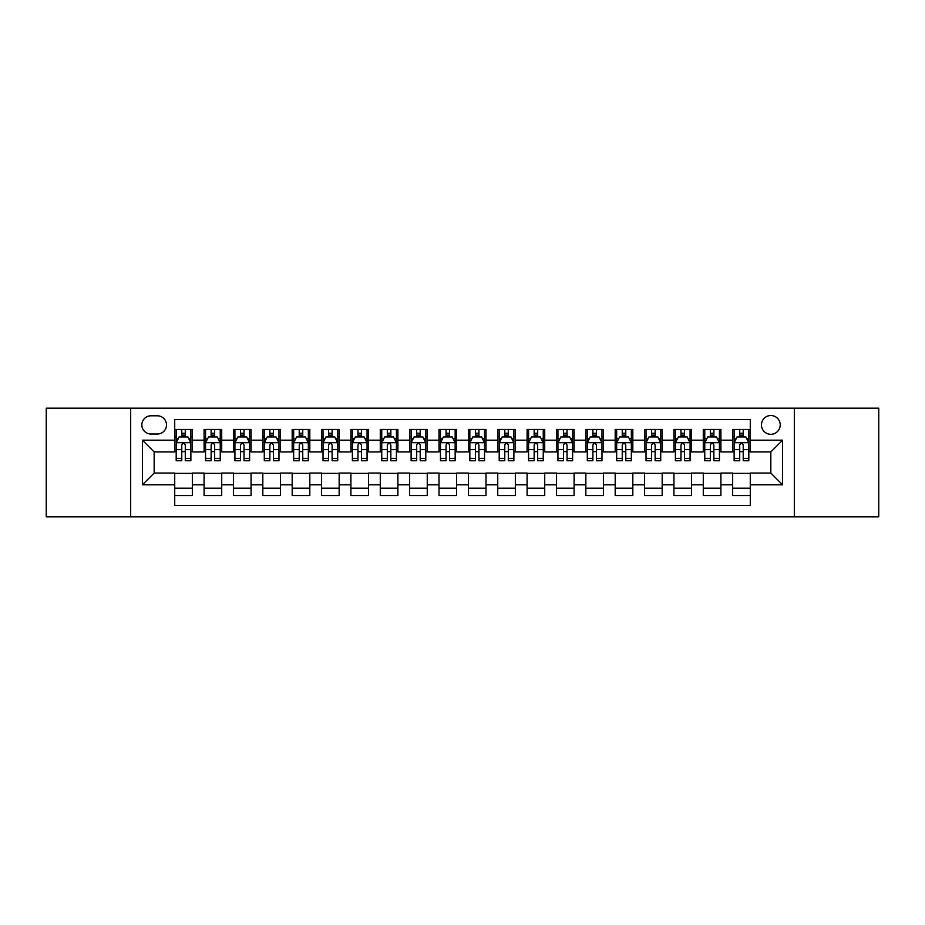 <?xml version="1.0" encoding="UTF-8"?>
<svg xmlns="http://www.w3.org/2000/svg" width="925" height="925" viewBox="0 0 925 925"><rect width="100%" height="100%" fill="white"/><g stroke="black" fill="none" stroke-linecap="round" stroke-linejoin="round"><path stroke-width="1.39" d="M770.837 415.522A9.4 9.4 0 0 0 761.437 424.91A9.4 9.4 0 0 0 770.837 434.311A9.4 9.4 0 0 0 780.226 424.91A9.4 9.4 0 0 0 770.837 415.522M794.321 516.821L878.75 516.821L878.75 408.179L794.321 408.179L794.321 516.821L130.679 516.821L130.679 408.179L46.25 408.179L46.25 516.821L130.679 516.821M750.279 429.466L732.658 429.466L732.658 440.184L720.91 440.184L720.91 451.932L732.658 451.932L732.658 440.184M720.91 440.184L720.91 429.466L703.289 429.466L703.289 440.184L691.553 440.184L691.553 451.932L703.289 451.932L703.289 440.184M691.553 440.184L691.553 429.466L673.932 429.466L673.932 440.184L662.184 440.184L662.184 451.932L673.932 451.932L673.932 440.184M662.184 440.184L662.184 429.466L644.563 429.466L644.563 440.184L632.816 440.184L632.816 451.932L644.563 451.932L644.563 440.184M632.816 440.184L632.816 429.466L615.194 429.466L615.194 440.184L603.447 440.184L603.447 451.932L615.194 451.932L615.194 440.184M603.447 440.184L603.447 429.466L585.837 429.466L585.837 440.184L574.09 440.184L574.09 451.932L585.837 451.932L585.837 440.184M574.09 440.184L574.09 429.466L556.468 429.466L556.468 440.184L544.721 440.184L544.721 451.932L556.468 451.932L556.468 440.184M544.721 440.184L544.721 429.466L527.1 429.466L527.1 440.184L515.352 440.184L515.352 451.932L527.1 451.932L527.1 440.184M515.352 440.184L515.352 429.466L497.743 429.466L497.743 440.184L485.995 440.184L485.995 451.932L497.743 451.932L497.743 440.184M485.995 440.184L485.995 429.466L468.374 429.466L468.374 440.184L456.626 440.184L456.626 451.932L468.374 451.932L468.374 440.184M456.626 440.184L456.626 429.466L439.005 429.466L439.005 440.184L427.257 440.184L427.257 451.932L439.005 451.932L439.005 440.184M427.257 440.184L427.257 429.466L409.648 429.466L409.648 440.184L397.9 440.184L397.9 451.932L409.648 451.932L409.648 440.184M397.9 440.184L397.9 429.466L380.279 429.466L380.279 440.184L368.532 440.184L368.532 451.932L380.279 451.932L380.279 440.184M368.532 440.184L368.532 429.466L350.91 429.466L350.91 440.184L339.163 440.184L339.163 451.932L350.91 451.932L350.91 440.184M339.163 440.184L339.163 429.466L321.553 429.466L321.553 440.184L309.806 440.184L309.806 451.932L321.553 451.932L321.553 440.184M309.806 440.184L309.806 429.466L292.184 429.466L292.184 440.184L280.437 440.184L280.437 451.932L292.184 451.932L292.184 440.184M280.437 440.184L280.437 429.466L262.816 429.466L262.816 440.184L251.068 440.184L251.068 451.932L262.816 451.932L262.816 440.184M251.068 440.184L251.068 429.466L233.447 429.466L233.447 440.184L221.711 440.184L221.711 451.932L233.447 451.932L233.447 440.184M221.711 440.184L221.711 429.466L204.09 429.466L204.09 451.932L192.342 451.932L192.342 429.466L174.721 429.466M174.721 495.534L192.342 495.534L192.342 473.068L204.09 473.068L204.09 495.534L221.711 495.534L221.711 473.068L233.447 473.068L233.447 484.816L221.711 484.816M233.447 484.816L233.447 495.534L251.068 495.534L251.068 473.068L262.816 473.068L262.816 484.816L251.068 484.816M262.816 484.816L262.816 495.534L280.437 495.534L280.437 473.068L292.184 473.068L292.184 484.816L280.437 484.816M292.184 484.816L292.184 495.534L309.806 495.534L309.806 473.068L321.553 473.068L321.553 484.816L309.806 484.816M321.553 484.816L321.553 495.534L339.163 495.534L339.163 473.068L350.91 473.068L350.91 484.816L339.163 484.816M350.91 484.816L350.91 495.534L368.532 495.534L368.532 473.068L380.279 473.068L380.279 484.816L368.532 484.816M380.279 484.816L380.279 495.534L397.9 495.534L397.9 473.068L409.648 473.068L409.648 484.816L397.9 484.816M409.648 484.816L409.648 495.534L427.257 495.534L427.257 473.068L439.005 473.068L439.005 484.816L427.257 484.816M439.005 484.816L439.005 495.534L456.626 495.534L456.626 473.068L468.374 473.068L468.374 484.816L456.626 484.816M468.374 484.816L468.374 495.534L485.995 495.534L485.995 473.068L497.743 473.068L497.743 484.816L485.995 484.816M497.743 484.816L497.743 495.534L515.352 495.534L515.352 473.068L527.1 473.068L527.1 484.816L515.352 484.816M527.1 484.816L527.1 495.534L544.721 495.534L544.721 473.068L556.468 473.068L556.468 484.816L544.721 484.816M556.468 484.816L556.468 495.534L574.09 495.534L574.09 473.068L585.837 473.068L585.837 484.816L574.09 484.816M585.837 484.816L585.837 495.534L603.447 495.534L603.447 473.068L615.194 473.068L615.194 484.816L603.447 484.816M615.194 484.816L615.194 495.534L632.816 495.534L632.816 473.068L644.563 473.068L644.563 484.816L632.816 484.816M644.563 484.816L644.563 495.534L662.184 495.534L662.184 473.068L673.932 473.068L673.932 484.816L662.184 484.816M673.932 484.816L673.932 495.534L691.553 495.534L691.553 473.068L703.289 473.068L703.289 484.816L691.553 484.816M703.289 484.816L703.289 495.534L720.91 495.534L720.91 473.068L732.658 473.068L732.658 484.816L720.91 484.816M150.937 434.022L157.4 434.022A9.1 9.1 0 0 0 166.5 424.91A9.1 9.1 0 0 0 157.4 415.811L150.937 415.811A9.1 9.1 0 0 0 141.837 424.91A9.1 9.1 0 0 0 150.937 434.022M794.321 408.179L130.679 408.179M750.279 440.184L750.279 419.626L174.721 419.626L174.721 451.932L154.163 451.932L154.163 473.068L174.721 473.068L174.721 505.374L750.279 505.374L750.279 473.068L770.837 473.068L770.837 451.932L750.279 451.932L750.279 440.184L782.585 440.184L782.585 484.816L750.279 484.816M174.721 484.816L142.415 484.816L142.415 440.184L174.721 440.184M732.658 484.816L732.658 495.534L750.279 495.534M174.721 436.808L176.189 436.808M181.774 436.808L185.289 436.808M190.874 436.808L192.342 436.808M174.721 451.631L176.189 451.631M181.774 451.631L185.289 451.631M190.874 451.631L192.342 451.631M174.721 473.369L192.342 473.369M174.721 488.192L192.342 488.192M204.09 451.631L205.558 451.631M211.131 451.631L214.658 451.631M220.242 451.631L221.711 451.631M204.09 436.808L205.558 436.808M211.131 436.808L214.658 436.808M220.242 436.808L221.711 436.808M204.09 473.369L221.711 473.369M204.09 488.192L221.711 488.192M233.447 473.369L251.068 473.369M233.447 488.192L251.068 488.192M233.447 436.808L234.915 436.808M240.5 436.808L244.027 436.808M249.6 436.808L251.068 436.808M233.447 451.631L234.915 451.631M240.5 451.631L244.027 451.631M249.6 451.631L251.068 451.631M262.816 473.369L280.437 473.369M262.816 488.192L280.437 488.192M262.816 436.808L264.284 436.808M269.869 436.808L273.384 436.808M278.968 436.808L280.437 436.808M262.816 451.631L264.284 451.631M269.869 451.631L273.384 451.631M278.968 451.631L280.437 451.631M292.184 473.369L309.806 473.369M292.184 488.192L309.806 488.192M292.184 436.808L293.653 436.808M299.226 436.808L302.752 436.808M308.337 436.808L309.806 436.808M292.184 451.631L293.653 451.631M299.226 451.631L302.752 451.631M308.337 451.631L309.806 451.631M321.553 473.369L339.163 473.369M321.553 488.192L339.163 488.192M321.553 436.808L323.022 436.808M328.595 436.808L332.121 436.808M337.694 436.808L339.163 436.808M321.553 451.631L323.022 451.631M328.595 451.631L332.121 451.631M337.694 451.631L339.163 451.631M350.91 473.369L368.532 473.369M350.91 488.192L368.532 488.192M350.91 436.808L352.379 436.808M357.963 436.808L361.478 436.808M367.063 436.808L368.532 436.808M350.91 451.631L352.379 451.631M357.963 451.631L361.478 451.631M367.063 451.631L368.532 451.631M380.279 473.369L397.9 473.369M380.279 488.192L397.9 488.192M380.279 436.808L381.748 436.808M387.321 436.808L390.847 436.808M396.432 436.808L397.9 436.808M380.279 451.631L381.748 451.631M387.321 451.631L390.847 451.631M396.432 451.631L397.9 451.631M409.648 473.369L427.257 473.369M409.648 488.192L427.257 488.192M409.648 436.808L411.116 436.808M416.689 436.808L420.216 436.808M425.789 436.808L427.257 436.808M409.648 451.631L411.116 451.631M416.689 451.631L420.216 451.631M425.789 451.631L427.257 451.631M439.005 473.369L456.626 473.369M439.005 488.192L456.626 488.192M439.005 436.808L440.473 436.808M446.058 436.808L449.585 436.808M455.158 436.808L456.626 436.808M439.005 451.631L440.473 451.631M446.058 451.631L449.585 451.631M455.158 451.631L456.626 451.631M468.374 473.369L485.995 473.369M468.374 488.192L485.995 488.192M468.374 436.808L469.842 436.808M475.415 436.808L478.942 436.808M484.527 436.808L485.995 436.808M468.374 451.631L469.842 451.631M475.415 451.631L478.942 451.631M484.527 451.631L485.995 451.631M497.743 473.369L515.352 473.369M497.743 488.192L515.352 488.192M497.743 436.808L499.211 436.808M504.784 436.808L508.311 436.808M513.884 436.808L515.352 436.808M497.743 451.631L499.211 451.631M504.784 451.631L508.311 451.631M513.884 451.631L515.352 451.631M527.1 473.369L544.721 473.369M527.1 488.192L544.721 488.192M527.1 436.808L528.568 436.808M534.153 436.808L537.679 436.808M543.252 436.808L544.721 436.808M527.1 451.631L528.568 451.631M534.153 451.631L537.679 451.631M543.252 451.631L544.721 451.631M556.468 473.369L574.09 473.369M556.468 488.192L574.09 488.192M556.468 436.808L557.937 436.808M563.522 436.808L567.037 436.808M572.621 436.808L574.09 436.808M556.468 451.631L557.937 451.631M563.522 451.631L567.037 451.631M572.621 451.631L574.09 451.631M585.837 473.369L603.447 473.369M585.837 488.192L603.447 488.192M585.837 436.808L587.306 436.808M592.879 436.808L596.405 436.808M601.978 436.808L603.447 436.808M585.837 451.631L587.306 451.631M592.879 451.631L596.405 451.631M601.978 451.631L603.447 451.631M615.194 473.369L632.816 473.369M615.194 488.192L632.816 488.192M615.194 436.808L616.663 436.808M622.247 436.808L625.774 436.808M631.347 436.808L632.816 436.808M615.194 451.631L616.663 451.631M622.247 451.631L625.774 451.631M631.347 451.631L632.816 451.631M644.563 473.369L662.184 473.369M644.563 488.192L662.184 488.192M644.563 436.808L646.032 436.808M651.616 436.808L655.131 436.808M660.716 436.808L662.184 436.808M644.563 451.631L646.032 451.631M651.616 451.631L655.131 451.631M660.716 451.631L662.184 451.631M673.932 473.369L691.553 473.369M673.932 488.192L691.553 488.192M673.932 436.808L675.4 436.808M680.973 436.808L684.5 436.808M690.085 436.808L691.553 436.808M673.932 451.631L675.4 451.631M680.973 451.631L684.5 451.631M690.085 451.631L691.553 451.631M703.289 473.369L720.91 473.369M703.289 488.192L720.91 488.192M703.289 436.808L704.757 436.808M710.342 436.808L713.869 436.808M719.442 436.808L720.91 436.808M703.289 451.631L704.757 451.631M710.342 451.631L713.869 451.631M719.442 451.631L720.91 451.631M732.658 473.369L750.279 473.369M732.658 488.192L750.279 488.192M732.658 436.808L734.126 436.808M739.711 436.808L743.226 436.808M748.811 436.808L750.279 436.808M732.658 451.631L734.126 451.631M739.711 451.631L743.226 451.631M748.811 451.631L750.279 451.631M154.163 451.932L142.415 440.184M154.163 473.068L142.415 484.816M782.585 440.184L770.837 451.932M782.585 484.816L770.837 473.068M185.289 433.282L181.774 433.282M190.874 458.349L185.289 458.349L185.289 460.743L190.874 460.743L190.874 442.821L187.937 436.947L179.126 436.947L176.189 442.821L176.189 460.743L181.774 460.743L181.774 458.349L176.189 458.349M176.189 442.821L176.189 429.466M190.874 442.821L190.874 429.466M181.774 436.947L181.774 429.466M185.289 429.466L185.289 436.947M185.289 458.349L185.289 445.029C184.121 442.763 182.942 442.763 181.774 445.029L181.774 458.349M214.658 433.282L211.131 433.282M220.242 458.349L214.658 458.349L214.658 460.743L220.242 460.743L220.242 442.821L217.306 436.947L208.495 436.947L205.558 442.821L205.558 460.743L211.131 460.743L211.131 458.349L205.558 458.349M205.558 442.821L205.558 429.466M220.242 442.821L220.242 429.466M211.131 436.947L211.131 429.466M214.658 429.466L214.658 436.947M214.658 458.349L214.658 445.029C213.49 442.763 212.311 442.763 211.131 445.029L211.131 458.349M244.027 433.282L240.5 433.282M249.6 458.349L244.027 458.349L244.027 460.743L249.6 460.743L249.6 442.821L246.663 436.947L237.852 436.947L234.915 442.821L234.915 460.743L240.5 460.743L240.5 458.349L234.915 458.349M234.915 442.821L234.915 429.466M249.6 442.821L249.6 429.466M240.5 436.947L240.5 429.466M244.027 429.466L244.027 436.947M244.027 458.349L244.027 445.029C242.847 442.763 241.679 442.763 240.5 445.029L240.5 458.349M273.384 433.282L269.869 433.282M278.968 458.349L273.384 458.349L273.384 460.743L278.968 460.743L278.968 442.821L276.032 436.947L267.221 436.947L264.284 442.821L264.284 460.743L269.869 460.743L269.869 458.349L264.284 458.349M264.284 442.821L264.284 429.466M278.968 442.821L278.968 429.466M269.869 436.947L269.869 429.466M273.384 429.466L273.384 436.947M273.384 458.349L273.384 445.029C272.216 442.763 271.037 442.763 269.869 445.029L269.869 458.349M302.752 433.282L299.226 433.282M308.337 458.349L302.752 458.349L302.752 460.743L308.337 460.743L308.337 442.821L305.4 436.947L296.59 436.947L293.653 442.821L293.653 460.743L299.226 460.743L299.226 458.349L293.653 458.349M293.653 442.821L293.653 429.466M308.337 442.821L308.337 429.466M299.226 436.947L299.226 429.466M302.752 429.466L302.752 436.947M302.752 458.349L302.752 445.029C301.585 442.763 300.405 442.763 299.226 445.029L299.226 458.349M332.121 433.282L328.595 433.282M337.694 458.349L332.121 458.349L332.121 460.743L337.694 460.743L337.694 442.821L334.757 436.947L325.947 436.947L323.022 442.821L323.022 460.743L328.595 460.743L328.595 458.349L323.022 458.349M323.022 442.821L323.022 429.466M337.694 442.821L337.694 429.466M328.595 436.947L328.595 429.466M332.121 429.466L332.121 436.947M332.121 458.349L332.121 445.029C330.942 442.763 329.774 442.763 328.595 445.029L328.595 458.349M361.478 433.282L357.963 433.282M367.063 458.349L361.478 458.349L361.478 460.743L367.063 460.743L367.063 442.821L364.126 436.947L355.316 436.947L352.379 442.821L352.379 460.743L357.963 460.743L357.963 458.349L352.379 458.349M352.379 442.821L352.379 429.466M367.063 442.821L367.063 429.466M357.963 436.947L357.963 429.466M361.478 429.466L361.478 436.947M361.478 458.349L361.478 445.029C360.311 442.763 359.131 442.763 357.963 445.029L357.963 458.349M390.847 433.282L387.321 433.282M396.432 458.349L390.847 458.349L390.847 460.743L396.432 460.743L396.432 442.821L393.495 436.947L384.684 436.947L381.748 442.821L381.748 460.743L387.321 460.743L387.321 458.349L381.748 458.349M381.748 442.821L381.748 429.466M396.432 442.821L396.432 429.466M387.321 436.947L387.321 429.466M390.847 429.466L390.847 436.947M390.847 458.349L390.847 445.029C389.679 442.763 388.5 442.763 387.321 445.029L387.321 458.349M420.216 433.282L416.689 433.282M425.789 458.349L420.216 458.349L420.216 460.743L425.789 460.743L425.789 442.821L422.852 436.947L414.053 436.947L411.116 442.821L411.116 460.743L416.689 460.743L416.689 458.349L411.116 458.349M411.116 442.821L411.116 429.466M425.789 442.821L425.789 429.466M416.689 436.947L416.689 429.466M420.216 429.466L420.216 436.947M420.216 458.349L420.216 445.029C419.037 442.763 417.869 442.763 416.689 445.029L416.689 458.349M449.585 433.282L446.058 433.282M455.158 458.349L449.585 458.349L449.585 460.743L455.158 460.743L455.158 442.821L452.221 436.947L443.41 436.947L440.473 442.821L440.473 460.743L446.058 460.743L446.058 458.349L440.473 458.349M440.473 442.821L440.473 429.466M455.158 442.821L455.158 429.466M446.058 436.947L446.058 429.466M449.585 429.466L449.585 436.947M449.585 458.349L449.585 445.029C448.405 442.763 447.238 442.763 446.058 445.029L446.058 458.349M478.942 433.282L475.415 433.282M484.527 458.349L478.942 458.349L478.942 460.743L484.527 460.743L484.527 442.821L481.59 436.947L472.779 436.947L469.842 442.821L469.842 460.743L475.415 460.743L475.415 458.349L469.842 458.349M469.842 442.821L469.842 429.466M484.527 442.821L484.527 429.466M475.415 436.947L475.415 429.466M478.942 429.466L478.942 436.947M478.942 458.349L478.942 445.029C477.774 442.763 476.595 442.763 475.415 445.029L475.415 458.349M508.311 433.282L504.784 433.282M513.884 458.349L508.311 458.349L508.311 460.743L513.884 460.743L513.884 442.821L510.947 436.947L502.148 436.947L499.211 442.821L499.211 460.743L504.784 460.743L504.784 458.349L499.211 458.349M499.211 442.821L499.211 429.466M513.884 442.821L513.884 429.466M504.784 436.947L504.784 429.466M508.311 429.466L508.311 436.947M508.311 458.349L508.311 445.029C507.131 442.763 505.963 442.763 504.784 445.029L504.784 458.349M537.679 433.282L534.153 433.282M543.252 458.349L537.679 458.349L537.679 460.743L543.252 460.743L543.252 442.821L540.316 436.947L531.505 436.947L528.568 442.821L528.568 460.743L534.153 460.743L534.153 458.349L528.568 458.349M528.568 442.821L528.568 429.466M543.252 442.821L543.252 429.466M534.153 436.947L534.153 429.466M537.679 429.466L537.679 436.947M537.679 458.349L537.679 445.029C536.5 442.763 535.332 442.763 534.153 445.029L534.153 458.349M567.037 433.282L563.522 433.282M572.621 458.349L567.037 458.349L567.037 460.743L572.621 460.743L572.621 442.821L569.684 436.947L560.874 436.947L557.937 442.821L557.937 460.743L563.522 460.743L563.522 458.349L557.937 458.349M557.937 442.821L557.937 429.466M572.621 442.821L572.621 429.466M563.522 436.947L563.522 429.466M567.037 429.466L567.037 436.947M567.037 458.349L567.037 445.029C565.869 442.763 564.689 442.763 563.522 445.029L563.522 458.349M596.405 433.282L592.879 433.282M601.978 458.349L596.405 458.349L596.405 460.743L601.978 460.743L601.978 442.821L599.053 436.947L590.243 436.947L587.306 442.821L587.306 460.743L592.879 460.743L592.879 458.349L587.306 458.349M587.306 442.821L587.306 429.466M601.978 442.821L601.978 429.466M592.879 436.947L592.879 429.466M596.405 429.466L596.405 436.947M596.405 458.349L596.405 445.029C595.237 442.763 594.058 442.763 592.879 445.029L592.879 458.349M625.774 433.282L622.247 433.282M631.347 458.349L625.774 458.349L625.774 460.743L631.347 460.743L631.347 442.821L628.41 436.947L619.6 436.947L616.663 442.821L616.663 460.743L622.247 460.743L622.247 458.349L616.663 458.349M616.663 442.821L616.663 429.466M631.347 442.821L631.347 429.466M622.247 436.947L622.247 429.466M625.774 429.466L625.774 436.947M625.774 458.349L625.774 445.029C624.595 442.763 623.427 442.763 622.247 445.029L622.247 458.349M655.131 433.282L651.616 433.282M660.716 458.349L655.131 458.349L655.131 460.743L660.716 460.743L660.716 442.821L657.779 436.947L648.968 436.947L646.032 442.821L646.032 460.743L651.616 460.743L651.616 458.349L646.032 458.349M646.032 442.821L646.032 429.466M660.716 442.821L660.716 429.466M651.616 436.947L651.616 429.466M655.131 429.466L655.131 436.947M655.131 458.349L655.131 445.029C653.963 442.763 652.784 442.763 651.616 445.029L651.616 458.349M684.5 433.282L680.973 433.282M690.085 458.349L684.5 458.349L684.5 460.743L690.085 460.743L690.085 442.821L687.148 436.947L678.337 436.947L675.4 442.821L675.4 460.743L680.973 460.743L680.973 458.349L675.4 458.349M675.4 442.821L675.4 429.466M690.085 442.821L690.085 429.466M680.973 436.947L680.973 429.466M684.5 429.466L684.5 436.947M684.5 458.349L684.5 445.029C683.332 442.763 682.153 442.763 680.973 445.029L680.973 458.349M713.869 433.282L710.342 433.282M719.442 458.349L713.869 458.349L713.869 460.743L719.442 460.743L719.442 442.821L716.505 436.947L707.694 436.947L704.757 442.821L704.757 460.743L710.342 460.743L710.342 458.349L704.757 458.349M704.757 442.821L704.757 429.466M719.442 442.821L719.442 429.466M710.342 436.947L710.342 429.466M713.869 429.466L713.869 436.947M713.869 458.349L713.869 445.029C712.689 442.763 711.522 442.763 710.342 445.029L710.342 458.349M743.226 433.282L739.711 433.282M748.811 458.349L743.226 458.349L743.226 460.743L748.811 460.743L748.811 442.821L745.874 436.947L737.063 436.947L734.126 442.821L734.126 460.743L739.711 460.743L739.711 458.349L734.126 458.349M734.126 442.821L734.126 429.466M748.811 442.821L748.811 429.466M739.711 436.947L739.711 429.466M743.226 429.466L743.226 436.947M743.226 458.349L743.226 445.029C742.058 442.763 740.879 442.763 739.711 445.029L739.711 458.349M204.09 484.816L192.342 484.816M204.09 440.184L192.342 440.184M190.804 442.682L176.259 442.682M176.189 438.566L178.317 438.566M188.746 438.566L190.874 438.566M181.774 449.631L176.189 449.631M190.874 449.631L185.289 449.631M185.289 435.155L181.774 435.155M220.162 442.682L205.627 442.682M205.558 438.566L207.686 438.566M218.115 438.566L220.242 438.566M211.131 449.631L205.558 449.631M220.242 449.631L214.658 449.631M214.658 435.155L211.131 435.155M249.53 442.682L234.996 442.682M234.915 438.566L237.054 438.566M247.472 438.566L249.6 438.566M240.5 449.631L234.915 449.631M249.6 449.631L244.027 449.631M244.027 435.155L240.5 435.155M278.899 442.682L264.353 442.682M264.284 438.566L266.412 438.566M276.841 438.566L278.968 438.566M269.869 449.631L264.284 449.631M278.968 449.631L273.384 449.631M273.384 435.155L269.869 435.155M308.256 442.682L293.722 442.682M293.653 438.566L295.78 438.566M306.21 438.566L308.337 438.566M299.226 449.631L293.653 449.631M308.337 449.631L302.752 449.631M302.752 435.155L299.226 435.155M337.625 442.682L323.091 442.682M323.022 438.566L325.149 438.566M335.567 438.566L337.694 438.566M328.595 449.631L323.022 449.631M337.694 449.631L332.121 449.631M332.121 435.155L328.595 435.155M366.994 442.682L352.46 442.682M352.379 438.566L354.506 438.566M364.936 438.566L367.063 438.566M357.963 449.631L352.379 449.631M367.063 449.631L361.478 449.631M361.478 435.155L357.963 435.155M396.351 442.682L381.817 442.682M381.748 438.566L383.875 438.566M394.304 438.566L396.432 438.566M387.321 449.631L381.748 449.631M396.432 449.631L390.847 449.631M390.847 435.155L387.321 435.155M425.72 442.682L411.186 442.682M411.116 438.566L413.244 438.566M423.662 438.566L425.789 438.566M416.689 449.631L411.116 449.631M425.789 449.631L420.216 449.631M420.216 435.155L416.689 435.155M455.088 442.682L440.554 442.682M440.473 438.566L442.601 438.566M453.03 438.566L455.158 438.566M446.058 449.631L440.473 449.631M455.158 449.631L449.585 449.631M449.585 435.155L446.058 435.155M484.446 442.682L469.912 442.682M469.842 438.566L471.97 438.566M482.399 438.566L484.527 438.566M475.415 449.631L469.842 449.631M484.527 449.631L478.942 449.631M478.942 435.155L475.415 435.155M513.814 442.682L499.28 442.682M499.211 438.566L501.338 438.566M511.756 438.566L513.884 438.566M504.784 449.631L499.211 449.631M513.884 449.631L508.311 449.631M508.311 435.155L504.784 435.155M543.183 442.682L528.649 442.682M528.568 438.566L530.696 438.566M541.125 438.566L543.252 438.566M534.153 449.631L528.568 449.631M543.252 449.631L537.679 449.631M537.679 435.155L534.153 435.155M572.54 442.682L558.006 442.682M557.937 438.566L560.064 438.566M570.494 438.566L572.621 438.566M563.522 449.631L557.937 449.631M572.621 449.631L567.037 449.631M567.037 435.155L563.522 435.155M601.909 442.682L587.375 442.682M587.306 438.566L589.433 438.566M599.851 438.566L601.978 438.566M592.879 449.631L587.306 449.631M601.978 449.631L596.405 449.631M596.405 435.155L592.879 435.155M631.278 442.682L616.744 442.682M616.663 438.566L618.79 438.566M629.22 438.566L631.347 438.566M622.247 449.631L616.663 449.631M631.347 449.631L625.774 449.631M625.774 435.155L622.247 435.155M660.647 442.682L646.101 442.682M646.032 438.566L648.159 438.566M658.588 438.566L660.716 438.566M651.616 449.631L646.032 449.631M660.716 449.631L655.131 449.631M655.131 435.155L651.616 435.155M690.004 442.682L675.47 442.682M675.4 438.566L677.528 438.566M687.946 438.566L690.085 438.566M680.973 449.631L675.4 449.631M690.085 449.631L684.5 449.631M684.5 435.155L680.973 435.155M719.372 442.682L704.838 442.682M704.757 438.566L706.885 438.566M717.314 438.566L719.442 438.566M710.342 449.631L704.757 449.631M719.442 449.631L713.869 449.631M713.869 435.155L710.342 435.155M748.741 442.682L734.196 442.682M734.126 438.566L736.254 438.566M746.683 438.566L748.811 438.566M739.711 449.631L734.126 449.631M748.811 449.631L743.226 449.631M743.226 435.155L739.711 435.155"/></g></svg>
